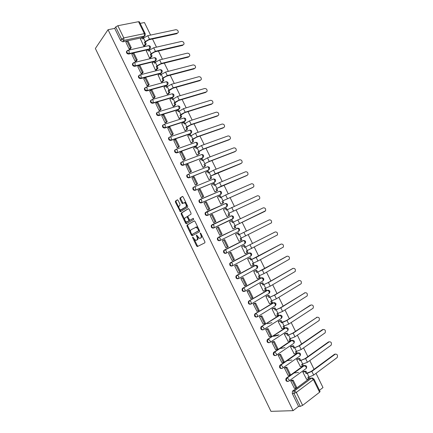 <?xml version="1.0" encoding="UTF-8"?>
<svg xmlns="http://www.w3.org/2000/svg" width="433" height="433" viewBox="0 0 433 433"><rect width="100%" height="100%" fill="white"/><g stroke="black" fill="none" stroke-linecap="round" stroke-linejoin="round"><path stroke-width="0.65" d="M192.674 237.057L192.653 237.744L196.631 245.96L197.416 246.534L204.874 242.799L204.912 241.798L200.836 233.392L200.273 232.997L200.777 234.789C201.437 236.364 201.399 237.436 200.663 238.009L199.386 238.394L196.577 235.032L196.409 235.747L196.934 236.819C197.583 238.377 197.556 239.438 196.836 240.001L195.592 240.375L192.674 237.057M148.86 49.454L149.932 48.756M154.716 61.437L155.761 60.761M160.578 73.448L161.596 72.793M144.952 87.861L144.395 88.549C144.378 90.118 145.169 90.908 146.749 90.914L166.765 85.393L167.441 84.852M151.003 100.169L150.413 100.873C150.381 102.469 151.16 103.26 152.757 103.254L172.648 97.447L173.297 96.932M157.071 112.51L156.437 113.224C156.389 114.842 157.168 115.638 158.77 115.622L178.548 109.522L179.273 108.824M163.03 124.926L162.478 125.597C162.413 127.237 163.187 128.044 164.8 128.011L184.458 121.619L185.167 120.931M169.114 137.315L168.534 137.997C168.448 139.659 169.216 140.471 170.84 140.427L190.379 133.743L191.072 133.072M175.213 149.731L174.596 150.419C174.494 152.107 175.257 152.925 176.891 152.871L196.311 145.894L196.95 145.315M181.324 162.175L180.68 162.862C180.55 164.583 181.313 165.406 182.959 165.341L202.763 157.693M187.451 174.64L186.775 175.333C186.623 177.081 187.375 177.914 189.037 177.833L208.641 169.969M193.562 187.143L192.88 187.83C192.707 189.605 193.454 190.444 195.126 190.352L214.535 182.261M199.662 199.683L199.001 200.349C198.801 202.151 199.543 203.001 201.231 202.898L220.435 194.574M205.778 212.246L205.134 212.895C204.906 214.725 205.648 215.585 207.347 215.472L226.34 206.904M212.257 224.646L211.282 225.463C211.028 227.325 211.759 228.191 213.474 228.072L232.256 219.26M178.098 200.338L177.341 199.824L175.414 201.112L175.403 202.135L180.345 211.759L187.641 207.283L187.662 206.243L183.159 196.966L182.385 196.447L179.987 198.049L179.976 199.088L181.882 203.023L182.428 203.575L184.458 202.693C186.195 203.965 186.666 205.383 185.876 206.958L180.642 209.978C178.943 208.738 178.466 207.337 179.219 205.772L179.982 205.274L179.993 204.252L178.098 200.338M108.039 29.715L293.076 410.663L270.961 411.35L95.363 48.485L108.039 29.715L114.702 28.399L115.703 26.949L117.846 25.72L138.538 21.688L139.415 21.861M187.018 225.073L186.996 226.069L191.408 235.179L192.182 235.736L199.526 231.779L199.559 230.767L195.039 221.447L194.244 220.9L187.018 225.073L187.695 224.765L187.678 225.766L190.65 231.904M185.6 223.179L181.194 214.091L181.21 213.079L188.306 208.657L189.091 209.193L191.023 213.171L190.996 214.205L188.063 215.975L188.041 216.993L189.308 219.607L190.087 220.153L193.318 218.329L193.703 219.45L186.363 223.72L185.6 223.179L186.277 222.876L185.465 221.198M144.73 35.928L143.02 37.492M141.575 37.806L127.881 40.734L131.275 47.706L130.322 47.917L129.272 49.286M126.918 40.94L122.858 41.806L123.887 40.41L121.635 39.149L115.703 26.949M319.462 390.301L322.991 387.578L316.014 373.322M314.055 369.317L309.79 360.592M307.847 356.619L303.576 347.883M301.649 343.954L297.374 335.202M295.468 331.31L291.182 322.547M289.298 318.693L285.006 309.92M283.139 306.099L278.847 297.319M276.996 293.536L272.693 284.746M270.863 280.995L266.555 272.195M264.742 268.482L260.433 259.67M258.636 255.995L254.317 247.173M252.542 243.535L248.217 234.697M246.458 231.098L242.139 222.264M240.375 218.665L236.077 209.87M234.307 206.249L230.026 197.502M228.245 193.86L223.991 185.162M222.199 181.497L217.967 172.843M216.164 169.157L211.954 160.551M210.14 156.843L205.956 148.281M204.132 144.557L199.965 136.043M198.135 132.292L193.989 123.822M192.149 120.055L188.03 111.633M186.174 107.844L182.076 99.46M180.215 95.655L176.139 87.32M174.266 83.488L170.212 75.201M168.329 71.348L164.296 63.104M162.402 59.234L158.391 51.034M156.492 47.143L152.503 38.992M150.587 35.078L144.454 22.538L140.157 23.382M293.076 410.663L298.559 406.435L292.28 393.527L292.491 391.14L309.779 378.236L312.729 377.998M302.629 405.369L319.586 392.233L313.411 379.584L296.318 392.401L302.629 405.369L300.28 406.365L293.975 393.408L294.186 391.015L311.657 378.069L294.559 390.82L292.708 390.939M298.559 406.435L300.28 406.365M320.057 391.519L319.586 392.233M303.712 371.411L302.797 372.023L306.548 379.2M291.636 380.304L290.657 380.861L294.343 388.26M285.369 367.433L284.384 367.98L288.075 375.357M297.536 358.768L296.616 359.363L300.372 366.524M279.117 354.589L278.132 355.125L281.818 362.481M291.382 346.151L290.451 346.73L294.207 353.875M272.877 341.772L271.886 342.297L275.577 349.637M285.233 333.562L284.302 334.124L288.059 341.253M268.509 339.017L268.888 338.942M278.998 334.801L273.337 335.965M266.652 328.977L265.656 329.497L269.348 336.814M279.101 320.999L278.159 321.546L281.926 328.652M271.859 322.672L267.383 323.732M260.439 316.214L259.437 316.723L263.14 324.014M272.979 308.458L272.032 308.989L275.567 316.231L275.81 316.079M254.236 303.479L253.235 303.977L256.953 311.24M266.874 295.95L265.916 296.459L269.445 303.685L269.71 303.528M248.049 290.765L247.043 291.252L250.783 298.489M260.774 283.463L259.816 283.956L263.334 291.171L263.632 290.992M241.874 278.083L240.862 278.56L244.645 285.758M254.696 270.998L253.727 271.48L257.24 278.679L257.586 278.479M235.709 265.424L234.697 265.889L238.253 273.196L238.556 273.034M248.623 258.566L247.649 259.031L251.156 266.208L251.589 265.976M229.56 252.791L228.543 253.251L232.093 260.542L232.575 260.287M242.567 246.155L241.587 246.604L245.083 253.77L245.7 253.446M223.423 240.185L222.405 240.634L225.945 247.909L227.352 247.211L223.834 239.99L222.427 240.672L224.705 239.568L228.213 246.778L227.352 247.211M236.521 233.766L235.53 234.199L239.021 241.354L239.985 240.872L239.005 241.322M217.214 227.601L216.278 228.045L219.812 235.303L220.792 234.778M233.198 222.151L232.359 220.429L229.49 221.826L232.976 228.965L233.928 228.456M210.606 215.282L210.162 215.482L213.691 222.724L214.676 222.21M224.045 209.215L223.466 209.475L226.941 216.597L227.899 216.105M204.354 202.817L204.062 202.942L207.58 210.173L208.571 209.669M217.88 196.966L217.447 197.15L220.917 204.257L221.88 203.781M212.679 209.177L212.002 209.567M207.705 211.391L207.034 211.78M198.19 190.341L201.48 197.648L202.476 197.15M211.802 184.702L211.445 184.848L214.909 191.943L215.878 191.483M209.594 195.445L209.323 195.613M192.068 177.876L195.397 185.145L196.393 184.658M205.767 172.453L205.453 172.572L208.912 179.652L209.886 179.208M185.974 165.433L189.329 172.67L190.325 172.193M199.759 160.215L199.478 160.324L202.925 167.387L203.905 166.959M179.901 153.006L183.267 160.221L184.269 159.755M193.773 148.005L193.508 148.097L196.95 155.149L197.941 154.733M173.85 140.606L177.221 147.799L178.228 147.339M187.803 135.81L190.991 142.933L191.981 142.533M167.809 128.228L171.187 135.399L172.199 134.955M181.849 123.643L185.037 130.744L186.038 130.36M161.785 115.876L165.162 123.026L166.18 122.588M175.912 111.498L179.1 118.577L180.106 118.209M155.777 103.547L159.155 110.68L160.172 110.253M169.985 99.373L173.173 106.437L174.19 106.085M149.78 91.244L153.158 98.361L154.18 97.939M164.069 87.277L167.262 94.318L168.28 93.983M143.794 78.963L147.171 86.064L148.194 85.653M158.169 75.207L161.357 82.227L162.386 81.902M137.824 66.709L141.201 73.794L142.23 73.394M152.286 63.153L155.469 70.157L156.502 69.848M131.87 54.477L135.242 61.546L136.271 61.156M146.408 51.126L149.591 58.114L150.63 57.822M125.922 42.272L129.294 49.324L130.328 48.94M140.546 39.127L143.724 46.093L144.774 45.817M147.529 49.763L128.817 54.044L129.186 53.568C127.621 53.519 126.826 52.745 126.799 51.235L127.491 50.472M153.509 61.735L134.782 66.309L135.161 65.843C133.591 65.811 132.796 65.031 132.785 63.505L133.532 62.72M159.517 73.724L140.763 78.6L141.147 78.151C139.572 78.129 138.782 77.345 138.782 75.797L139.588 75.001M226.161 253.17L225.772 253.348C224.023 253.489 223.304 252.596 223.617 250.675L242.664 240.808L244.023 240.483M231.936 266.024C230.172 266.176 229.463 265.272 229.809 263.318L248.704 253.175L250.117 252.867M238.118 278.728C236.337 278.89 235.633 277.975 236.012 275.983L254.756 265.564L256.222 265.277M244.309 291.458C242.512 291.625 241.82 290.7 242.231 288.676L260.818 277.981L262.338 277.71M250.501 304.22C248.688 304.383 248.012 303.436 248.461 301.395L266.896 290.424L268.46 290.175M256.672 317.032C254.864 317.135 254.209 316.171 254.707 314.136L272.985 302.894L274.598 302.656M262.853 329.87C261.05 329.919 260.422 328.928 260.969 326.904L279.085 315.386L280.741 315.17M269.055 342.73C267.253 342.73 266.652 341.718 267.248 339.699L285.201 327.905L286.895 327.705M275.264 355.623C273.472 355.563 272.893 354.53 273.537 352.522L291.328 340.446L293.06 340.268M281.493 368.532C279.702 368.423 279.15 367.368 279.842 365.365L297.466 353.019L299.235 352.857M287.734 381.473C285.948 381.311 285.423 380.234 286.159 378.242L303.614 365.614L305.422 365.468M126.885 51.072L126.431 51.716C126.458 53.227 127.253 54.001 128.817 54.044M132.893 63.31L132.406 63.97C132.422 65.497 133.212 66.276 134.782 66.309M138.912 75.575L138.392 76.246C138.398 77.794 139.182 78.579 140.763 78.6M218.957 191.505L218.627 191.592M225.052 203.759L224.619 203.862M231.135 216.04L230.621 216.154M237.143 228.218L237.593 228.169L238.843 229.344L238.691 231.384L220.116 240.456L220.229 238.388L218.979 237.17L217.442 238.053C217.16 239.947 217.886 240.829 219.618 240.694L220.116 240.456C218.384 240.586 217.658 239.703 217.94 237.809L218.535 237.208L237.934 228.126M237.214 228.353L236.635 228.467M255.032 265.461L254.756 265.564M261.202 277.851L260.818 277.981M267.383 290.272L266.896 290.424M273.575 302.727L272.985 302.894M279.875 315.224L279.085 315.386M286.094 327.754L285.201 327.905M292.264 340.3L291.328 340.446M298.445 352.868L297.466 353.019M304.643 365.468L303.614 365.614M114.702 28.399L120.612 40.55L122.858 41.806M310.921 378.123L309.779 378.236M196.847 240.023L196.225 240.315M197.87 237.154C198.233 238.426 198.114 239.27 197.508 239.682L196.901 239.996M200.668 238.036L200.041 238.334M201.794 235.373L201.345 237.69L200.723 238.009M194.287 239.406L197.302 245.635L198.016 246.231M194.449 220.868L187.695 224.765M191.851 234.383L192.712 235.449M191.554 234.026L192.1 234.415L198.531 230.924L198.558 230.215L198 229.068L196.144 227.211L191.088 229.717C190.39 230.302 190.363 231.363 191.013 232.905L191.554 234.026M199.342 230.318L192.1 234.415M198.184 227.937L196.831 226.897L195.575 227.228M184.718 219.661L181.876 213.794L181.194 214.091M188.555 208.636L181.892 212.787L181.876 213.794M190.72 219.867L193.345 218.335M185.064 217.777C184.29 219.331 184.772 220.733 186.509 221.983L188.723 220.949L188.745 219.937L186.926 216.765L185.064 217.777M187.619 221.674L187.067 221.918M189.546 219.964L189.41 220.646L187.749 221.615M187.922 216.668L186.764 216.765M186.959 216.749L187.392 216.489M186.277 222.876L186.845 223.444M181.719 209.691L181.221 209.902M186.921 204.722L186.569 206.665L181.909 209.61M186.163 203.158L185.151 202.4L184.539 202.482M182.666 196.43L180.68 197.762L180.669 198.801L183.078 203.272M179.695 209.296L180.994 211.456M177.617 199.813L176.096 200.825L176.09 201.848L178.867 207.58M303.62 371.422L305.958 371.151L305.184 371.72L306.061 373.511L311.143 371.46L334.498 354.27L335.396 354.064M308.859 377.083L309.503 378.41L308.734 378.983L307.858 377.186L309.048 377.067L313.671 375.065L337.188 357.544C337.919 355.152 337.269 354.026 335.239 354.162L311.868 371.379L307.251 373.381L306.061 373.511M305.958 371.151L306.835 372.943M291.387 380.331L293.163 380.152L292.356 380.737L295.955 388.13L294.261 388.266M292.356 380.737L290.678 380.905M293.163 380.152L296.757 387.535L295.955 388.13M308.734 378.983L306.31 379.221M305.184 371.72L302.846 371.985M298.581 372.472L293.839 373.013M297.444 358.784L299.755 358.448L298.976 359L299.847 360.792L304.908 358.713L328.452 341.956L329.296 341.756M302.629 364.332L303.295 365.69L302.515 366.253L301.639 364.462L307.425 362.291L331.158 345.171C331.851 342.812 331.191 341.702 329.177 341.832L305.628 358.611L299.847 360.792M299.755 358.448L300.632 360.24M285.12 367.465L286.873 367.238L286.061 367.812L289.655 375.184L287.983 375.368M286.061 367.812L284.405 368.023M286.873 367.238L290.456 374.605L289.655 375.184M302.515 366.253L300.129 366.556M298.976 359L296.659 359.33M291.869 360.018L286.841 360.743M291.274 346.173L293.569 345.772L292.778 346.308L293.65 348.1L298.689 345.989L322.412 329.67L323.213 329.475M296.41 351.601L297.098 352.998L296.313 353.545L295.436 351.758L301.195 349.539L325.14 332.825C325.795 330.498 325.129 329.399 323.132 329.524L299.398 345.864L293.65 348.1M293.569 345.772L294.44 347.558M280.449 348.062L280.768 348.008M278.857 354.627L280.595 354.351L279.783 354.908L283.366 362.264L281.715 362.497M279.783 354.908L278.148 355.168M280.595 354.351L284.172 361.701L283.366 362.264M296.313 353.545L293.958 353.913M292.778 346.308L290.489 346.709M285.06 347.65L279.669 348.587M285.114 333.589L287.388 333.123L286.592 333.643L287.463 335.429L292.486 333.291L317.14 317.216M290.207 338.898L290.911 340.333L290.121 340.868L289.249 339.082L294.976 336.814L319.137 320.507C319.754 318.212 319.072 317.124 317.097 317.243L293.184 333.15L287.463 335.429M287.388 333.123L288.259 334.904M272.611 341.821L274.333 341.491L273.515 342.032L277.088 349.371L275.464 349.653M273.515 342.032L271.908 342.341M274.333 341.491L277.905 348.825L277.088 349.371M290.121 340.868L287.804 341.301M286.592 333.643L284.324 334.108M278.11 335.38L273.515 336.322M310.374 305.168L286.982 320.458L282.413 322.525L281.293 322.785L282.094 322.276L286.294 320.62L311.073 304.989C313.032 304.87 313.725 305.947 313.14 308.209L288.768 324.117L283.074 326.433L283.945 328.214L281.656 328.712M278.971 321.032L281.223 320.496L280.422 321.005L281.293 322.785M281.223 320.496L282.094 322.276M284.021 326.222L284.741 327.694L283.945 328.214M266.371 329.042L268.087 328.658L267.258 329.183L270.825 336.511L269.229 336.836M267.258 329.183L265.678 329.54M268.087 328.658L271.648 335.976L270.825 336.511M280.422 321.005L278.17 321.535M272.828 308.502L275.069 307.895L274.268 308.393L275.134 310.169L280.113 307.977L304.989 292.778M277.84 313.568L278.581 315.083L277.775 315.587L276.909 313.806L282.576 311.446L307.159 295.939C307.706 293.709 307.008 292.648 305.065 292.757L280.79 307.798L275.134 310.169M275.069 307.895L275.94 309.671M260.141 316.29L261.846 315.852L261.018 316.361L264.574 323.673L263.004 324.046M261.018 316.361L259.459 316.761M261.846 315.852L265.402 323.153L264.574 323.673M277.775 315.587L275.529 316.15M274.268 308.393L272.032 308.994M266.696 296.004L268.931 295.322L268.119 295.804L268.985 297.579L273.943 295.355L298.9 280.6M271.675 300.946L272.433 302.494L271.626 302.986L270.755 301.211L276.395 298.802L301.184 283.696C301.698 281.493 300.989 280.443 299.062 280.546L274.614 295.16L268.985 297.579M268.931 295.322L269.797 297.098M253.917 303.571L255.627 303.068L254.788 303.565L258.339 310.862L256.791 311.284M254.788 303.565L253.256 304.015M255.627 303.068L259.172 310.358L258.339 310.862M271.626 302.986L269.407 303.609M268.119 295.804L265.922 296.47M260.558 283.534L262.804 282.776L261.987 283.247L262.853 285.017L267.789 282.765L292.822 268.455M265.521 288.346L266.3 289.931L265.483 290.408L264.617 288.638L270.224 286.181L295.225 271.475C295.701 269.304 294.987 268.271 293.076 268.363L268.449 282.549L262.853 285.017M262.804 282.776L263.67 284.546M247.692 290.884L249.413 290.316L248.569 290.797L252.114 298.077L250.593 298.548M248.569 290.797L247.064 291.295M249.413 290.316L252.959 297.59L252.114 298.077M265.483 290.408L263.302 291.1M261.987 283.247L259.822 283.972M254.409 271.107L256.688 270.257L255.865 270.712L256.731 272.476L258.609 271.632L286.76 256.336M259.383 275.772L260.179 277.396L259.356 277.856L258.496 276.092L264.07 273.591L289.271 259.28C289.72 257.142 288.995 256.12 287.101 256.206L262.295 269.959L256.731 272.476M256.688 270.257L257.548 272.021M241.452 278.235L243.216 277.591L242.366 278.056L245.906 285.325L244.407 285.84M242.366 278.056L240.883 278.598M243.216 277.591L246.75 284.849L245.906 285.325M259.356 277.856L257.207 278.614M255.865 270.712L253.738 271.502M248.212 258.728L250.588 257.759L249.76 258.203L250.62 259.962L280.703 244.25M253.256 263.226L254.068 264.888L253.24 265.337L252.379 263.573L257.927 261.023L283.334 247.113C283.75 245.008 283.014 243.99 281.141 244.071L256.157 257.402L250.62 259.962M250.588 257.759L251.449 259.524M235.168 265.64L237.035 264.888L236.174 265.342L239.709 272.595L238.231 273.158M236.174 265.342L234.718 265.932M237.035 264.888L240.559 272.13L239.709 272.595M253.24 265.337L251.129 266.154M249.76 258.203L247.665 259.058M241.798 246.496L244.499 245.294L243.665 245.717L244.521 247.476L274.663 232.191M247.14 250.707L247.968 252.401L247.14 252.834L246.28 251.075L277.407 234.967C277.791 232.894 277.05 231.893 275.188 231.958L244.521 247.476M244.499 245.294L245.354 247.048M228.673 253.186L230.859 252.217L229.999 252.656L233.522 259.892L232.072 260.498M229.999 252.656L228.564 253.289M230.859 252.217L234.383 259.443L233.522 259.892M247.14 252.834L245.056 253.716M243.665 245.717L241.603 246.637M241.04 238.21L241.885 239.947L241.051 240.364L240.191 238.605L271.486 222.849C271.843 220.808 271.096 219.812 269.25 219.872L238.437 235.016L269.25 219.872M235.547 234.237L238.421 232.846L237.582 233.257L238.437 235.016M238.421 232.846L239.276 234.599M224.705 239.568L223.834 239.99M241.051 240.364L239 241.311M237.582 233.257L235.552 234.242M265.028 211.288L234.118 226.161L265.581 210.757C265.905 208.744 265.153 207.759 263.324 207.813L232.364 222.578L231.509 220.83M234.962 225.761L235.817 227.509L232.959 228.927M232.965 228.938L235.817 227.509M219.796 235.276L222.064 234.145L218.557 226.946L217.685 227.357L221.193 234.562L219.791 235.265M217.685 227.357L216.294 228.083M222.064 234.145L221.193 234.562M234.118 226.161L234.973 227.915M258.625 199.505L259.686 198.687C259.984 196.706 259.221 195.732 257.408 195.77L226.307 210.167L225.452 208.419L223.488 209.523M225.452 208.419L226.302 208.035L227.125 209.713M259.113 199.245L229.03 213.215L258.49 199.575M228.9 213.355L229.755 215.104L226.924 216.565M227.271 216.446L229.755 215.104M213.929 222.616L215.921 221.534L212.424 214.351L211.542 214.746L215.044 221.94L213.669 222.686M211.542 214.746L210.184 215.52M215.921 221.534L215.044 221.94M228.056 213.745L228.905 215.493M252.812 187.446L253.798 186.645C254.074 184.691 253.305 183.727 251.503 183.76L225.647 194.991L220.262 197.784L219.407 196.041L217.474 197.204M219.407 196.041L220.262 195.667L221.063 197.302M253.202 187.218L222.963 200.788L252.596 187.57M222.854 200.977L223.709 202.72L220.906 204.23M211.807 209.632L212.311 209.339M221.534 203.986L223.709 202.72M208.094 209.945L209.794 208.95L206.303 201.783L205.421 202.168L208.912 209.339L207.559 210.135M205.421 202.168L204.078 202.985M209.794 208.95L208.912 209.339M222.005 201.356L222.854 203.099M247.01 175.403L247.925 174.629C248.174 172.702 247.4 171.749 245.608 171.766L219.585 182.585L214.227 185.421L213.372 183.684L211.477 184.913M213.372 183.684L214.238 183.327L215.012 184.918M247.308 175.224L221.333 186.158L216.911 188.393L246.707 175.592M216.825 188.626L217.675 190.363L214.898 191.922M209.063 195.727L209.334 195.559M215.639 191.635L217.675 190.363M202.114 197.378L203.678 196.393L200.198 189.237L199.304 189.611L202.79 196.771L201.464 197.605M199.304 189.611L197.989 190.471M203.678 196.393L202.79 196.771M215.964 188.988L216.814 190.731M241.213 163.387L242.063 162.635C242.285 160.735 241.506 159.793 239.73 159.799L213.534 170.207L208.203 173.086L207.353 171.349L205.491 172.643M207.353 171.349L208.219 171.008L208.977 172.556M241.425 163.252L215.277 173.774L210.866 176.02L240.835 163.636M210.806 176.296L211.65 178.033L208.901 179.641M209.707 179.327L211.65 178.033M196.095 184.864L197.578 183.863L194.103 176.724L193.205 177.075L196.685 184.225L195.38 185.108M193.205 177.075L191.911 177.985M197.578 183.863L196.685 184.225M209.94 176.642L210.784 178.385M235.428 151.388L236.207 150.668C236.407 148.795 235.628 147.859 233.858 147.859L207.494 157.85L202.189 160.778L201.345 159.046L199.51 160.399M201.345 159.046L202.216 158.716L202.953 160.221M235.552 151.301L209.236 161.412L204.836 163.674L208.674 161.812L234.967 151.702M204.793 163.993L205.643 165.725L202.92 167.382M203.764 167.062L205.643 165.725M190.065 172.383L191.489 171.354L188.019 164.231L187.116 164.572L190.585 171.701L189.308 172.632M187.116 164.572L185.849 165.525M191.489 171.354L190.585 171.701M203.927 164.329L204.771 166.061M229.642 139.41L230.367 138.728C230.545 136.882 229.755 135.951 228.002 135.935L201.464 145.52L196.192 148.492L195.348 146.765L193.551 148.178M195.348 146.765L196.23 146.446L196.945 147.913M229.69 139.372L203.201 149.076L198.817 151.35L197.924 152.037L198.801 151.712L202.655 149.493L229.117 139.794M198.801 151.712L199.645 153.444L196.95 155.144M197.821 154.825L199.645 153.444M184.036 159.939L185.411 158.873L181.947 151.766L181.043 152.091L184.507 159.209L183.246 160.183M181.043 152.091L179.798 153.093M185.411 158.873L184.507 159.209M197.924 152.037L198.769 153.769M223.856 127.464L224.538 126.809C224.695 124.991 223.899 124.065 222.156 124.038L195.451 133.218L190.206 136.233L189.367 134.506L187.597 135.984M189.367 134.506L190.249 134.203L190.942 135.626M223.839 127.47L197.183 136.763L192.815 139.053L191.933 139.767L192.815 139.458L196.647 137.201L223.276 127.908M192.815 139.458L193.659 141.185L191.002 142.928M191.884 142.614L193.659 141.185M178.012 147.518L179.343 146.419L175.89 139.329L174.975 139.643L178.434 146.744L177.2 147.761M174.975 139.643L173.757 140.682M179.343 146.419L178.434 146.744M191.933 139.767L192.777 141.499M218.059 115.568L218.719 114.913C218.854 113.121 218.053 112.207 216.321 112.169L189.448 120.937L184.236 124L183.392 122.279L181.654 123.811M183.392 122.279L184.285 121.987L184.956 123.367M218.005 115.589L191.18 124.477L186.823 126.782L185.957 127.529L186.845 127.232L190.65 124.931L217.453 116.044M186.845 127.232L187.684 128.953L185.07 130.734M185.952 130.436L187.684 128.953M171.998 135.128L173.292 133.992L169.844 126.912L168.924 127.21L172.377 134.3L171.165 135.361M168.924 127.21L167.728 128.298M173.292 133.992L172.377 134.3M185.957 127.529L186.796 129.251M212.273 103.698L212.906 103.049C213.025 101.279 212.224 100.369 210.498 100.321L183.457 108.683L178.272 111.79L177.433 110.069L175.728 111.665M177.433 110.069L178.331 109.793L178.981 111.129M212.175 103.736L185.189 112.212L180.842 114.534L179.993 115.308L180.886 115.026L184.664 112.688L211.634 104.207M180.886 115.026L181.725 116.748L180.832 117.029L179.143 118.561M180.031 118.279L181.725 116.748M165.991 122.766L167.252 121.586L163.815 114.523L162.889 114.81L166.332 121.884L165.146 122.988M162.889 114.81L161.715 115.941M167.252 121.586L166.332 121.884M179.993 115.308L180.832 117.029M206.498 91.85L207.109 91.201C207.207 89.458 206.4 88.554 204.69 88.494L177.481 96.451L172.323 99.606L171.484 97.89L169.812 99.547M171.484 97.89L172.388 97.625L173.021 98.924M206.362 91.904L179.202 99.98L174.872 102.312L174.039 103.119L174.937 102.848L178.694 100.472L205.827 92.391M174.937 102.848L175.776 104.564L174.878 104.835L173.227 106.421M174.12 106.15L175.776 104.564M159.994 110.426L161.228 109.213L157.796 102.161L156.865 102.432L160.302 109.489L159.138 110.642M156.865 102.432L155.712 103.606M161.228 109.213L160.302 109.489M174.039 103.119L174.878 104.835M200.733 80.029L201.323 79.385C201.405 77.659 200.593 76.76 198.888 76.69L171.517 84.251L167.198 86.6L166.386 87.444L165.552 85.734L163.907 87.45M165.552 85.734L166.456 85.485L167.068 86.735M200.56 80.094L173.238 87.769L168.913 90.113L168.096 90.952L169 90.697L172.735 88.278L200.035 80.598M169 90.697L169.839 92.408L168.935 92.667L167.322 94.302M168.221 94.042L169.839 92.408M154.013 98.112L155.214 96.862L151.788 89.826L150.852 90.08L154.278 97.127L153.141 98.318M150.852 90.08L149.721 91.303M155.214 96.862L154.278 97.127M168.096 90.952L168.935 92.667M194.98 68.23L195.548 67.586C195.608 65.886 194.796 64.993 193.096 64.912L165.563 72.067L161.26 74.438L160.459 75.31L159.625 73.599L158.018 75.374M159.625 73.599L160.535 73.361L161.13 74.579M194.769 68.306L167.279 75.58L162.97 77.945L162.169 78.806L163.079 78.568L163.88 77.702L166.786 76.105L194.249 68.831M163.079 78.568L163.912 80.273L163.003 80.516L161.428 82.205M162.332 81.961L163.912 80.273M148.037 85.831L149.212 84.532L145.791 77.512L144.849 77.756L148.27 84.787L147.155 86.021M144.849 77.756L143.745 79.017M149.212 84.532L148.27 84.787M162.169 78.806L163.003 80.516M189.232 56.452L189.778 55.814C189.827 54.136 189.01 53.248 187.321 53.156L159.62 59.916L155.328 62.298L154.549 63.196L153.715 61.491L152.135 63.326M153.715 61.491L154.63 61.27L155.203 62.439M188.988 56.544L161.336 63.418L157.038 65.794L156.253 66.687L157.168 66.46L157.953 65.567L160.849 63.965L188.479 57.08M157.168 66.46L158.002 68.165L157.087 68.398L155.544 70.141M156.454 69.908L158.002 68.165M142.073 73.567L143.22 72.23L139.81 65.226L138.863 65.459L142.278 72.473L141.18 73.751M138.863 65.459L137.781 66.763M143.22 72.23L142.278 72.473M156.253 66.687L157.087 68.398M183.5 44.702L184.025 44.069C184.057 42.412 183.235 41.53 181.557 41.422L153.693 47.782L149.412 50.179L148.643 51.11L147.815 49.411L146.267 51.305M147.815 49.411L148.736 49.2L149.288 50.331M183.219 44.805L155.398 51.278L151.117 53.67L150.348 54.596L151.269 54.379L152.037 53.454L154.927 51.846L182.721 45.357M151.269 54.379L152.097 56.079L151.177 56.301L149.672 58.092M150.587 57.876L152.097 56.079M136.124 61.334L137.245 59.954L133.835 52.961L132.882 53.183L136.292 60.182L135.22 61.508M132.882 53.183L131.827 54.531M137.245 59.954L136.292 60.182M150.348 54.596L151.177 56.301M177.774 32.973L178.282 32.345C178.299 30.711 177.47 29.834 175.803 29.709L147.772 35.679L143.507 38.088L142.755 39.051L141.927 37.352L140.411 39.3M141.927 37.352L142.852 37.151L143.388 38.245M177.46 33.087L149.477 39.17L145.212 41.573L144.454 42.526L145.38 42.32L146.137 41.373L149.017 39.749L176.973 33.66M145.38 42.32L146.208 44.02L145.282 44.226L143.81 46.077M144.73 45.871L146.208 44.02M127.881 40.729L126.923 40.929L130.322 47.917M126.923 40.929L125.884 42.326M130.187 49.124L131.275 47.706M144.454 42.526L145.282 44.226M193.226 237.479L192.653 237.744M200.847 233.425L200.252 233.701M196.999 235.471L196.409 235.747M148.129 45.768L148.703 45.638C150.219 45.855 150.771 46.699 150.359 48.166L149.564 48.907L129.186 53.568L129.099 51.116L128.276 50.223L126.431 51.716M149.174 49.384L149.564 48.907L149.526 46.504L148.703 45.638L127.708 50.358M153.959 57.778L154.549 57.638C156.08 57.849 156.632 58.693 156.205 60.171L155.425 60.901L135.161 65.843L135.085 63.418L134.241 62.514L132.406 63.97M155.025 61.362L155.425 60.901L155.393 58.52L154.549 57.638L133.656 62.661M159.804 69.816L160.41 69.664C161.958 69.865 162.51 70.709 162.061 72.192L161.292 72.923L141.147 78.151L141.088 75.748L140.222 74.822L138.392 76.246M160.887 73.366L161.292 72.923L161.276 70.563L160.41 69.664L139.621 74.985M165.779 81.848L166.283 81.713C167.847 81.907 168.399 82.752 167.928 84.246L167.176 84.965L147.15 90.481C145.558 90.475 144.774 89.685 144.79 88.11L146.208 87.163L147.101 88.105L147.15 90.481L146.749 90.914M166.765 85.393L167.176 84.965L167.17 82.627L166.283 81.713L146.208 87.163L144.395 88.549M171.798 93.891L172.161 93.782C173.752 93.972 174.299 94.816 173.812 96.321L173.07 97.03L153.158 102.838C151.561 102.843 150.781 102.047 150.814 100.451L152.21 99.52L153.125 100.488L153.158 102.838L152.757 103.254M172.648 97.447L173.07 97.03L173.076 94.719L172.161 93.782L152.21 99.52L150.413 100.873M177.779 105.966L178.055 105.879C179.663 106.058 180.209 106.908 179.7 108.423L178.975 109.121L159.182 115.221C157.58 115.238 156.8 114.436 156.849 112.818L158.218 111.909L159.16 112.894L159.182 115.221L158.77 115.622M178.548 109.522L178.975 109.121L178.997 106.832L178.055 105.879L158.218 111.909L156.437 113.224M183.749 118.068L183.96 117.998C185.589 118.171 186.136 119.021 185.6 120.547L184.891 121.235L165.222 127.627C163.604 127.654 162.83 126.847 162.895 125.207L164.242 124.32L165.211 125.326L165.222 127.627L164.8 128.011M184.458 121.619L184.891 121.235L184.929 118.972L183.96 117.998L164.242 124.32L162.478 125.597M189.724 130.192L189.876 130.144C191.527 130.311 192.073 131.161 191.516 132.698L190.823 133.375L171.268 140.059C169.644 140.103 168.875 139.291 168.957 137.624L170.277 136.758L171.273 137.786L171.268 140.059L170.84 140.427M190.379 133.743L190.823 133.375L190.866 131.139L189.876 130.144L170.277 136.758L168.534 137.997M195.7 142.349L195.803 142.311C197.475 142.468 198.022 143.328 197.443 144.876L196.761 145.537L177.33 152.519C175.695 152.573 174.927 151.75 175.035 150.062L176.323 149.223L177.351 150.267L177.33 152.519L176.891 152.871M196.311 145.894L196.761 145.537L196.826 143.328L195.803 142.311L176.323 149.223L174.596 150.419M201.681 154.527L201.735 154.505C203.44 154.657 203.986 155.517 203.375 157.082L202.714 157.726L183.403 165C181.757 165.07 180.994 164.242 181.124 162.521L182.385 161.709L183.435 162.776L183.403 165L182.959 165.341M202.254 158.067L202.714 157.726L202.79 155.539L201.735 154.505L182.385 161.709L180.68 162.862M186.775 175.333L188.452 174.223L207.672 166.727C209.415 166.867 209.956 167.728 209.323 169.308L208.679 169.942L189.492 177.514C187.83 177.59 187.072 176.756 187.224 175.008L188.452 174.223L189.535 175.316L189.492 177.514L189.037 177.833M208.213 170.266L208.679 169.942L208.771 167.777L207.683 166.721M213.123 179.04L213.642 178.959C215.401 179.1 215.948 179.971 215.282 181.568L214.66 182.179L195.592 190.049C193.914 190.136 193.167 189.297 193.34 187.521L194.536 186.758L195.651 187.873L195.592 190.049L195.126 190.352M214.183 182.488L214.66 182.179L214.757 180.041L213.642 178.959L194.536 186.758L192.88 187.83M200.295 199.315L219.618 191.224C221.398 191.359 221.945 192.236 221.252 193.849L220.646 194.444L201.702 202.612C200.014 202.709 199.272 201.859 199.467 200.057L200.631 199.326L201.778 200.463L201.702 202.612L201.231 202.898M220.164 194.736L220.646 194.444L220.76 192.328L219.618 191.224L200.631 199.326L199.001 200.349M206.368 211.916L225.598 203.515C227.412 203.645 227.958 204.528 227.233 206.157L226.648 206.73L207.824 215.196C206.124 215.309 205.388 214.449 205.61 212.614L206.73 211.916L207.916 213.079L207.824 215.196L207.347 215.472M226.156 207.012L226.648 206.73L226.778 204.641L225.598 203.515L205.134 212.895M212.451 224.548L231.59 215.829C233.436 215.953 233.982 216.841 233.225 218.492L213.962 227.812C212.246 227.937 211.515 227.065 211.769 225.198L212.852 224.527L214.064 225.717L213.962 227.812L213.474 228.072M232.164 219.309L232.662 219.044L232.802 216.982L231.59 215.829L211.282 225.463M143.339 37.427L144.416 36.047L123.887 40.41L123.789 37.925L144.362 33.612L138.538 21.688M117.846 25.72L123.789 37.925L121.635 39.149L120.612 40.55M224.191 250.101L243.178 240.575L243.611 240.531L244.894 241.733L244.726 243.747L226.329 253.094M230.356 262.771L249.224 252.953L250.961 254.144L250.777 256.136L232.553 265.759M236.532 275.469L255.286 265.364L257.04 266.582L256.845 268.547L238.789 278.451M242.724 288.189L261.359 277.797L263.129 279.047L262.918 280.985L245.035 291.171M248.926 300.94L267.442 290.251L269.229 291.539L269.007 293.45L251.297 303.912M255.14 313.714L273.542 302.737L275.345 304.053L275.107 305.942L257.565 316.685M261.37 326.52L279.653 315.246L281.466 316.599L281.217 318.455L263.849 329.475M267.61 339.348L285.775 327.781L287.609 329.161C288.021 330.157 287.934 330.769 287.344 330.996L270.138 342.297M273.867 352.208L291.907 340.338L293.758 341.756C294.175 342.747 294.083 343.353 293.482 343.564L276.443 355.147M280.135 365.089L298.056 352.927L299.923 354.378C300.34 355.369 300.242 355.964 299.636 356.159L282.76 368.023M286.413 378.004L287.003 377.939L304.215 365.539L306.104 367.022C306.515 368.012 306.412 368.597 305.795 368.775L289.087 380.921M288.622 381.262C286.678 381.473 286.056 380.445 286.749 378.177L287.187 377.944L288.892 379.492C289.32 380.504 289.228 381.094 288.622 381.262M282.327 368.326C280.405 368.532 279.772 367.525 280.422 365.29L280.925 365.014L282.587 366.529C283.009 367.541 282.922 368.142 282.327 368.326M276.048 355.417C274.149 355.623 273.499 354.622 274.111 352.424L274.679 352.11L276.292 353.593C276.714 354.605 276.633 355.217 276.048 355.417M269.781 342.535C267.903 342.736 267.242 341.751 267.81 339.586L268.438 339.234L270.008 340.684C270.436 341.697 270.36 342.314 269.781 342.535M263.524 329.681C261.667 329.876 261.002 328.907 261.527 326.774L262.214 326.385L263.74 327.803C264.168 328.815 264.092 329.443 263.524 329.681M257.283 316.853C255.448 317.043 254.772 316.085 255.254 313.99L256 313.562L257.483 314.948L257.283 316.853M251.059 304.053C249.235 304.231 248.553 303.289 249.002 301.233L249.803 300.762L251.243 302.12L251.059 304.053M244.845 291.279C243.043 291.452 242.345 290.521 242.761 288.497L243.611 287.994L245.013 289.32L244.845 291.279M238.643 278.533C236.856 278.695 236.153 277.78 236.532 275.789L237.436 275.247L238.799 276.546L238.643 278.533M232.451 265.813C230.686 265.965 229.977 265.061 230.318 263.102L231.271 262.528L232.597 263.8L232.451 265.813M226.275 253.121C224.527 253.262 223.807 252.374 224.121 250.442L225.117 249.836L226.405 251.08L226.275 253.121M231.254 215.834L231.861 215.796M225.355 203.499L225.793 203.488M292.28 393.527L293.975 393.408L296.318 392.401L294.559 390.82L292.491 391.14M139.399 21.829L145.212 33.725L145.223 35.3L144.416 36.047L144.362 33.612L145.228 33.752M320.074 391.546L313.909 378.929L311.657 378.069L313.411 379.584L313.893 378.902M197.508 239.682L196.836 240.001M197.518 236.542L196.934 236.819M201.345 237.69L200.663 238.009M201.377 234.507L200.777 234.789M197.302 245.635L196.631 245.96M192.084 234.865L191.408 235.179M187.678 225.766L186.996 226.069M199.218 230.605L198.531 230.924M199.158 229.934L198.558 230.215M198.601 228.792L198 229.068M181.892 212.787L181.21 213.079M190.769 219.845L190.087 220.153M189.41 220.646L188.723 220.949M189.34 219.672L188.745 219.937M188.074 217.068L187.484 217.328M186.569 206.665L185.876 206.958M182.574 202.731L181.882 203.023M180.669 198.801L179.976 199.088M180.68 197.762L179.987 198.049M180.48 210.909L179.798 211.207M176.09 201.848L175.403 202.135M176.096 200.825L175.414 201.112M335.239 354.162L334.498 354.27M309.048 377.067L307.251 373.381M313.671 375.065L311.868 371.379M329.177 341.832L328.452 341.956M302.819 364.305L301.022 360.629M307.425 362.291L305.628 358.611M323.132 329.524L322.412 329.67M296.6 351.569L294.808 347.899M301.195 349.539L299.398 345.864M317.097 317.243L316.388 317.405M290.391 338.86L288.605 335.202M294.976 336.814L293.184 333.15M284.2 326.179L282.413 322.525M288.768 324.117L286.982 320.458M305.065 292.757L304.372 292.952M278.018 313.524L276.238 309.876M282.576 311.446L280.79 307.798M299.062 280.546L298.38 280.763M271.854 300.892L270.073 297.255M276.395 298.802L274.614 295.16M293.076 268.363L292.405 268.595M265.694 288.291L263.924 284.66M270.224 286.181L268.449 282.549M287.101 256.206L286.44 256.455M259.556 275.713L257.787 272.092M264.07 273.591L262.295 269.959M281.141 244.071L280.487 244.336M253.424 263.161L251.66 259.546M257.927 261.023L256.157 257.402M275.188 231.958L274.544 232.245M247.308 250.637L245.543 247.026M251.795 248.482L250.03 244.867M241.203 238.134L239.444 234.534M245.679 235.963L243.914 232.359M235.108 225.663L233.355 222.069M239.573 223.477L237.814 219.877M229.03 213.215L227.282 209.626M233.479 211.012L231.725 207.423M222.963 200.788L221.214 197.21M227.401 198.574L225.647 194.991M216.911 188.393L215.163 184.821M221.333 186.158L219.585 182.585M210.866 176.02L209.128 172.453M215.277 173.774L213.534 170.207M204.836 163.674L203.099 160.113M209.236 161.412L207.494 157.85M198.817 151.35L197.085 147.799M203.201 149.076L201.464 145.52M192.815 139.053L191.083 135.513M197.183 136.763L195.451 133.218M186.823 126.782L185.097 123.248M191.18 124.477L189.448 120.937M180.842 114.534L179.116 111.005M185.189 112.212L183.457 108.683M174.872 102.312L173.151 98.789M179.202 99.98L177.481 96.451M168.913 90.113L167.198 86.6M173.238 87.769L171.517 84.251M162.97 77.945L161.26 74.438M167.279 75.58L165.563 72.067M157.038 65.794L155.328 62.298M161.336 63.418L159.62 59.916M151.117 53.67L149.412 50.179M155.398 51.278L153.693 47.782M145.212 41.573L143.507 38.088M149.477 39.17L147.772 35.679M286.159 378.242L287.187 377.944L304.399 365.539C306.504 365.495 307.143 366.426 306.315 368.315M279.842 365.365L280.925 365.014L298.267 352.922C300.367 352.906 300.989 353.837 300.134 355.704M273.537 352.522L274.679 352.11L292.151 340.333C294.24 340.343 294.846 341.269 293.964 343.12M267.248 339.699L286.04 327.77C288.124 327.803 288.714 328.734 287.81 330.563M260.969 326.904L279.945 315.235C282.018 315.289 282.592 316.22 281.666 318.033M254.707 314.136L273.862 302.721C275.929 302.797 276.487 303.733 275.534 305.53M248.461 301.395L267.789 290.234C269.846 290.332 270.392 291.274 269.418 293.054M242.231 288.676L261.727 277.77C263.746 277.872 264.292 278.803 263.356 280.562M236.012 275.983L255.676 265.332C257.657 265.44 258.203 266.36 257.31 268.092M229.809 263.318L249.635 252.921C251.584 253.029 252.13 253.944 251.27 255.654M223.617 250.675L243.611 240.531C245.522 240.645 246.068 241.549 245.246 243.238M217.442 238.053L237.593 228.169C239.471 228.288 240.017 229.181 239.233 230.854M197.892 246.225L197.221 246.55M192.658 235.438L191.987 235.752M196.831 226.897L196.144 227.211M187.608 216.462L186.926 216.765M186.834 223.439L186.158 223.747M185.151 202.4L184.458 202.693M182.948 203.353L182.428 203.575M180.886 211.526L180.345 211.759"/></g></svg>
